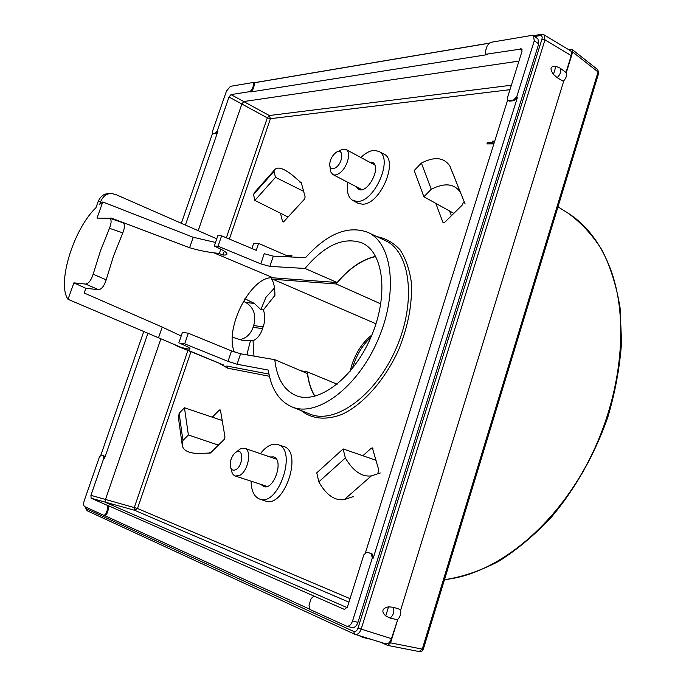 <?xml version="1.0" encoding="UTF-8"?>
<svg xmlns="http://www.w3.org/2000/svg" width="686" height="686" viewBox="0 0 686 686"><rect width="100%" height="100%" fill="white"/><g stroke="black" fill="none" stroke-linecap="round" stroke-linejoin="round"><path stroke-width="1.03" d="M234.355 351.987C223.996 327.985 251.685 274.794 273.251 277.839L337.195 282.512C349.346 268.089 362.165 259.368 375.662 256.35M314.771 396.276C310.947 390.008 308.503 382.428 307.431 373.536L274.794 359.696L240.58 353.796L231.525 350.915L188.316 333.216L184.68 343.849L228.018 361.351L231.525 350.915M449.587 211.014L451.414 215.747M423.305 649.239L598.749 72.982L597.695 69.612L598.707 73.136M387.787 645.432L419.781 651.691L422.096 651.014L423.296 649.282L422.276 649.128L419.069 651.529M568.763 49.726L572.33 49.606L572.69 52.007L598.063 71.97L422.276 649.128L390.566 642.842L387.701 645.415L380.807 642.31M390.566 642.842L397.811 619.312L391.44 638.657C389.965 642.602 387.942 644.283 385.369 643.717L355.074 634.361C357.62 634.807 359.644 633.084 361.145 629.191L544.976 39.865L544.024 34.832L541.348 34.351L540.053 35.603L534.505 36.53M400.607 610.257L563.841 80.708L400.607 610.257C401.113 613.876 400.178 616.894 397.811 619.312M555.943 66.336L553.448 74.397C549.537 68.677 550.369 65.993 555.943 66.336L560.119 68.12L566.31 72.682L572.69 52.007M566.07 72.227L571.198 55.575C571.841 52.933 571.507 51.27 570.203 50.593L544.024 34.832M533.468 35.826L531.453 35.466L490.31 42.421L487.206 45.713L485.336 51.57L485.705 54.005L486.571 54.16L521.583 48.946L521.986 51.45L507.408 97.858L507.863 100.508L513.402 100.165L516.721 96.803L534.265 40.791L533.468 35.826L537.944 38.87L538.742 43.835L357.946 622.348C356.531 626.138 354.568 627.879 352.038 627.579L346.67 626.189C349.191 626.49 351.163 624.74 352.578 620.941L372.318 557.907L371.263 553.679L366.95 552.11L363.837 554.768L347.485 606.836L344.526 609.451L313.922 596.048L311.118 598.586L309 605.223L309.858 609.425L346.67 626.189M253.297 82.474L230.402 86.342L226.431 91.161L212.463 131.403L212.591 133.444L215.293 133.221L217.282 130.855L229.013 97.018L231.01 94.608L250.158 91.572L252.242 89.086L253.811 84.532L253.297 82.474M254.163 82.8L488.741 43.295M253.674 82.526L254.326 82.886L254.463 84.892L252.894 89.446L250.819 91.933L250.158 91.572M104.152 515.495L106.133 513.488L107.856 508.472L107.608 505.471L91.144 498.242L90.929 495.343L103.663 458.6L103.432 455.796L101.271 455.015L99.401 457.03L84.215 500.78C83.315 503.773 83.452 505.702 84.61 506.568L104.152 515.495M217.282 130.855L217.942 131.189L215.953 133.556L212.591 133.444M147.91 333.259L104.392 458.831L103.663 458.6M160.91 338.755L105.447 499.58L105.687 502.461L347.15 607.65M518.959 61.097L243.916 101.519L241.909 103.903L198.185 230.676M217.942 131.189L185.4 225.068M187.913 350.469L134.336 507.426L134.619 510.281L137.5 508.498L90.929 495.343M260.414 453.669C266.074 446.346 271.742 443.285 277.427 444.468L283.421 446.423C303.512 451.148 284.296 509.141 265.199 500.952L259.54 499.031C254.043 496.681 251.248 490.739 251.153 481.195M360.896 157.514C365.321 153.167 369.625 150.8 373.81 150.397L378.595 151.306L383.757 153.998C399.312 160.224 379.915 205.406 362.225 204.179L357.86 203.159L352.758 200.415C348.051 197.422 346.421 191.403 347.871 182.347M486.949 143.906L493.903 143.408L494.28 142.225L493.611 141.11L492.419 141.196L493.088 142.311L487.317 142.731L486.949 143.906L493.86 143.889M494.503 141.839L493.611 141.11M209.71 452.108L210.139 452.777L210.936 452.486L224.193 439.434L224.991 437.051L220.489 410.451L220.069 409.816L219.263 410.142L212.283 417.165M280.488 213.226L282.538 221.569L283.841 221.578L304.395 199.249L305.15 196.985L301.291 182.69L299.962 182.742M362.843 455.736L371.246 448.25L372.369 447.907L378.801 470.159L377.892 473.014M435.773 203.348L442.899 222.29L443.851 222.83M463.359 202.121L462.51 204.814L444.751 222.298L443.267 222.744L442.899 222.29M101.974 455.23L104.152 456.027L104.392 458.831M100.893 455.024L143.768 331.518M181.336 223.284L212.531 133.41M486.571 54.16L485.705 54.005M487.309 54.64L250.819 91.933M309.335 609.022L104.941 515.726M107.608 505.471L108.354 505.685L108.602 508.686L106.879 513.703L104.984 515.735L104.315 515.538M108.354 505.685L314.094 596.108M507.863 100.508L509.509 101.159L514.166 100.645L513.402 100.165M367.747 552.359L372.138 553.954L373.201 558.172L517.484 97.283L514.166 100.645M365.569 552.333L507.571 100.242M229.373 239.062L270.413 118.695L269.324 115.531L267.317 117.872L229.013 97.018M277.813 444.588C297.75 449.261 278.516 507.168 259.574 499.039M270.061 456.979L273.474 456.885C284.381 459.457 273.877 490.97 263.553 486.503L260.877 484.367M378.595 151.306C394.021 157.463 374.659 202.584 357.089 201.41L352.758 200.415M369.325 162.059L372.524 162.462C382.213 166.552 367.242 194.927 358.469 189.173L356.334 186.764M289.106 256.89L291.962 255.689L286.302 255.432M221.621 235.812L218.062 246.214L214.272 246.077L217.814 235.727L221.621 235.812L256.272 250.339L258.613 243.401L253.683 243.238L251.899 248.512M228.018 361.351L237.073 364.249L268.277 370.071C271.15 388.833 278.996 401.096 291.816 406.849C316.512 417.68 357.149 388.156 377.72 340.479C398.6 292.931 392.529 243.007 367.747 232.322C348.016 225.128 327.282 233.574 305.544 257.662L273.311 256.152L264.239 253.683L260.8 263.887L218.062 246.214M184.68 343.849L179.843 343.266C187.012 346.379 190.382 348.171 189.936 348.634C190.699 349.508 187.81 349.114 181.267 347.442L68.025 299.319C56.664 283.567 73.608 229.004 95.937 207.721L98.184 201.452C100.662 196.05 104.255 193.452 108.971 193.675L110.206 193.624M215.515 242.441L193.212 237.279L102.78 201.967L99.744 204.248L100.765 201.392L98.184 201.452M337.195 282.512L305.013 268.466C324.727 245.065 343.712 236.55 361.976 242.93C383.817 252.234 389.056 295.983 370.826 337.478C352.878 379.092 317.318 405.04 295.64 395.41C283.678 389.88 276.732 377.977 274.794 359.696M305.013 268.466L269.881 266.382L260.8 263.887M178.849 342.846L182.459 332.298L188.316 333.216M109.46 228.292C111.578 222.899 111.638 219.537 109.623 218.208L122.905 222.727C124.963 224.082 124.929 227.46 122.794 232.871L109.46 228.292L100.37 251.136L93.159 274.203C91.169 280.257 88.666 283.558 85.656 284.09L73.899 282.864L85.87 288.3L84.198 293.016L162.213 327.068L181.19 336.011M220.806 249.147L219.306 253.537L213.672 252.757C206.109 251.899 198.091 250.227 189.602 247.723L110.892 217.908L110.66 218.56M102.78 201.967L97.009 218.122L109.623 218.208M73.899 282.864L68.025 299.319M93.159 274.203L106.193 279.828C104.238 285.899 101.717 289.192 98.638 289.715L85.87 288.3M106.193 279.828L113.464 256.221L122.794 232.871M216.759 238.822L115.702 194.498L111.646 193.572C106.887 193.358 103.26 195.964 100.765 201.392M289.183 256.684L258.613 243.401M214.272 246.077L215.43 246.583C223.362 250.219 227.195 252.662 226.92 253.923C227.126 254.738 225.814 255.115 222.976 255.046L219.306 253.537M222.976 255.046L224.296 251.179M85.656 284.09L98.638 289.715M553.448 74.397L557.169 77.664L563.283 81.265M388.559 606.827L385.738 615.934C381.116 611.355 382.059 608.319 388.559 606.827L393.438 607.282L400.418 609.528M385.738 615.934L390.111 618.06L397.271 619.741M566.31 72.682C567.073 75.151 566.25 77.827 563.841 80.708M371.195 639.343L363.203 637.534L358.778 635.502M380.816 303.881L336.174 283.961L271.647 279.176L272.11 277.804M314.977 396.225C310.904 389.579 308.374 381.485 307.405 371.932L337.16 384.186M375.757 256.538C361.805 259.634 348.617 268.775 336.174 283.961M307.405 371.932L300.837 370.749M247.397 354.971L247.269 353.119L250.561 340.376L253.04 340.762L253.983 356.103M239.774 339.63C246.103 338.412 250.536 334.314 253.083 327.333L253.674 325.567C256.435 315.234 253.837 307.551 245.888 302.517L254.369 303.426L244.902 298.762M243.367 301.283L245.888 302.517M254.369 303.426L260.843 309.635L265.954 297.27L274.494 288M274.58 169.854L254.755 192.166L253.52 194.464L254.866 200.406L275.472 177.322L303.624 191.334M288.043 217.008L254.866 200.406M275.472 177.322L274.006 171.414L275.206 169.15C278.224 166.664 283.833 168.576 292.03 174.87L300.64 182.279M421.393 163.088L414.215 170.497L423.879 196.745L431.254 189.276L421.393 163.088C434.504 156.331 444.005 157.334 449.879 166.081L454.501 177.408M423.879 196.745L453.823 213.363M431.254 189.276C444.717 182.51 454.441 183.565 460.426 192.449L465.117 203.931M345.367 457.965L343.12 448.936L316.769 472.825L318.819 481.855L345.367 457.965C353.101 471.128 361.762 477.104 371.366 475.887L380.31 472.98M376.142 460.323L343.12 448.936M318.819 481.855C326.227 494.975 334.699 500.9 344.243 499.614L353.179 496.63M274.006 171.414L253.52 194.464M260.843 309.635L263.355 309.918L274.932 295.366C274.889 287.631 273.791 282.238 271.647 279.176M263.355 309.918C265.293 315.328 265.225 320.971 263.15 326.845L262.549 328.628C260.74 334.485 257.567 338.532 253.04 340.762M232.365 337.178L243.873 340.839L250.561 340.376M210.688 452.983L198.331 453.515C188.65 453.154 183.308 450.531 182.304 445.617L182.939 440.455L188.376 434.95L184.457 407.776L222.195 420.518M184.457 407.776L179.132 413.272L178.523 418.409L182.099 444.134M218.405 445.137L188.376 434.95M179.132 413.272L182.939 440.455M236.216 452.023L240.366 448.876L244.696 448.284C252.234 450.05 248.135 471.642 239.44 475.501L235.307 476.041C233.206 475.269 231.894 473.237 231.362 469.936L230.822 467.938M235.692 469.73C243.247 466.18 243.856 447.435 236.344 451.954L234.672 453.214C231.414 456.885 229.956 461.163 230.316 466.06C231.053 469.721 232.846 470.948 235.692 469.73M337.512 151.692L342.631 149.179L345.984 149.462C351.686 151.88 347.27 168.044 339.467 173.189C336.895 174.973 334.699 175.427 332.882 174.544L330.746 171.937L329.906 166.278M335.866 167.564C343.609 162.325 343.72 146.881 336.037 152.464L335.728 152.678C332.007 155.868 330 159.847 329.692 164.623C330.112 168.807 332.17 169.785 335.866 167.564M86.179 507.288L86.848 509.003L353.744 631.472C355.528 631.978 356.943 630.854 358.006 628.102L541.949 39.145C542.532 36.71 541.906 35.526 540.053 35.603M254.463 84.892L253.811 84.532M213.543 133.821L212.883 133.496M215.293 133.221L215.953 133.556M348.951 602.145L134.619 510.281L91.144 498.242M350.049 598.664L137.5 508.498L190.957 351.712M226.371 237.802L267.317 117.872L270.413 118.695L509.981 89.669M291.524 257.001L291.962 255.689M218.971 363.143L227.589 368.159L269.444 376.271M301.205 410.605C312.207 419.146 325.781 420.415 341.92 414.43C363.22 404.508 384.966 380.061 398.72 349.62C408.316 325.807 412.5 303.289 411.291 282.049C409.413 269.126 405.666 258.373 400.032 249.79C393.498 242.698 385.781 238.308 376.897 236.636M104.152 456.027L103.432 455.796M106.879 513.703L106.133 513.488M107.856 508.472L108.602 508.686M520.623 48.775L522.115 49.769M511.379 85.227L269.324 115.531L231.01 94.608M252.894 89.446L252.242 89.086M509.509 101.159L508.746 100.679M517.484 97.283L516.721 96.803M538.742 43.835L534.265 40.791M357.946 622.348L352.578 620.941M373.201 558.172L372.318 557.907M372.138 553.954L371.263 553.679M367.019 552.127L367.893 552.402M175.848 345.547L223.996 365.184L181.267 347.442M227.589 368.159L226.774 366.015L268.972 374.084M237.073 364.249L240.58 353.796M269.881 266.382L273.311 256.152M162.213 327.068L158.535 337.726M193.212 237.279L189.602 247.723M273.251 277.839L213.672 252.757M291.816 406.849L309.66 413.984C334.768 424.977 375.671 395.848 396.114 348.479C416.865 301.248 410.322 251.402 385.138 240.512L367.747 232.322M219.263 410.142L220.506 410.545M282.538 221.569L283.318 221.972M371.246 448.25L373.055 448.85M358.006 628.102L391.44 638.657M541.949 39.145L544.976 39.865L571.198 55.575M560.119 68.12C561.534 70.984 560.548 74.165 557.169 77.664M393.438 607.282C394.493 611.783 393.387 615.376 390.111 618.06M353.744 631.472L354.593 634.181L87.688 511.01M86.848 509.003L87.568 510.967C86.033 509.587 85.501 508.326 85.956 507.186M364.995 637.423L363.203 637.534M444.511 579.61C493.08 574.902 550.335 531.616 585.895 466.111C621.447 400.641 630.074 321.357 610.54 269.161C600.679 243.393 586.358 224.614 567.579 212.849C580.768 222.247 592.232 234.629 601.974 249.978C610.497 266.923 616.534 286.216 620.101 307.86L621.542 342.528C619.852 366.967 615.308 391.757 607.916 416.882C594.908 454.226 575.211 489.007 551.098 517.518C534.377 535.252 516.875 549.872 498.593 561.38C480.217 570.932 462.175 577.037 444.477 579.704M375.997 323.801L272.788 279.219M371.366 475.887L344.243 499.614M450.188 166.775L460.743 193.152M350.134 371.272L351.884 364.746C356.197 351.952 362.86 342.057 371.863 335.034M253.083 327.333L262.549 328.628M263.15 326.845L253.674 325.567M597.695 69.612L572.33 49.606M104.984 515.735L104.229 515.52M366.95 552.11L367.825 552.376M314.797 596.28L313.922 596.048M541.151 34.386L533.288 35.706M488.844 43.201L254.086 82.749M449.879 166.081L460.426 192.449M352.355 368.562C356.094 355.64 362.277 345.221 370.903 337.298M567.579 212.849L557.992 206.855M267.206 486.425L235.307 476.041M276.338 459.131L244.696 448.284M361.848 189.628L332.882 174.544M374.805 165.017L345.984 149.462"/></g></svg>

